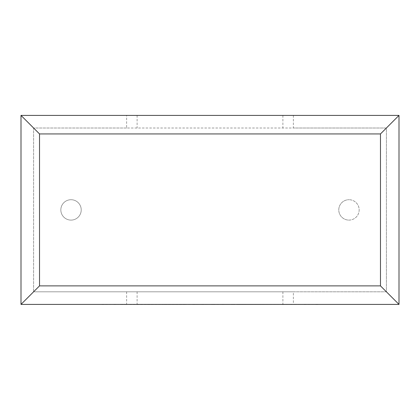 <?xml version="1.0" encoding="UTF-8"?>
<svg xmlns="http://www.w3.org/2000/svg" width="420" height="420" viewBox="0 0 420 420"><rect width="100%" height="100%" fill="white"/><g stroke="black" fill="none" stroke-linecap="round" stroke-linejoin="round"><path stroke-width="0.32" stroke-dasharray="2.1 1.58" d="M348.973 220.101A10.19 10.19 0 0 0 359.163 209.906A10.19 10.19 0 0 0 348.973 199.715A10.19 10.19 0 0 1 359.163 209.906A10.19 10.19 0 0 1 348.973 220.101A10.19 10.19 0 0 1 338.777 209.906A10.19 10.19 0 0 1 348.973 199.715A10.19 10.19 0 0 0 338.777 209.906A10.19 10.19 0 0 0 348.973 220.101M71.027 199.715A10.19 10.19 0 0 1 81.223 209.906A10.19 10.19 0 0 1 71.027 220.101A10.19 10.19 0 0 1 60.837 209.906A10.19 10.19 0 0 1 71.027 199.715A10.19 10.19 0 0 1 81.223 209.906A10.19 10.19 0 0 1 71.027 220.101A10.19 10.19 0 0 1 60.837 209.906A10.19 10.19 0 0 1 71.027 199.715M293.381 115.406L293.381 128.006L386.4 128.006L386.4 291.806L293.381 291.806L293.381 304.406L399 304.406L399 115.406L126.62 115.406L126.62 128.006L293.381 128.006M126.62 115.406L21 115.406L21 304.406L293.381 304.406M126.62 128.006L33.6 128.006L33.6 291.806L33.6 128.006L386.4 128.006L386.4 291.806L33.6 291.806L293.381 291.806M126.62 291.806L126.62 304.406M137.114 115.406L137.114 128.006M282.886 115.406L282.886 128.006M137.114 291.806L137.114 304.406M282.886 291.806L282.886 304.406M114.098 304.406L152.906 304.406L114.098 304.406M101.929 304.594L113.967 304.406M113.967 304.594L120.556 304.406M120.556 304.594L129.785 304.406M129.785 304.594L142.669 304.406M142.669 304.594L133.14 304.406M133.14 304.594L245.049 304.406L147.394 304.406M120.976 304.594L126.152 304.594L120.976 304.406M211.481 304.594L213.108 304.594L211.481 304.406M185.225 304.594L161.753 304.594L185.225 304.406M147.394 304.594L193.006 304.406M193.006 304.594L203.826 304.406M203.826 304.594L201.716 304.406M201.716 304.594L213.003 304.406M213.003 304.594L232.995 304.406M232.995 304.594L222.117 304.406M222.117 304.594L232.88 304.406M232.88 304.594L318.119 304.406L237.972 304.406M237.972 304.594L292.12 304.406M292.12 304.594L282.298 304.406M282.298 304.594L294.357 304.406M294.357 304.594L304.18 304.406M304.18 304.594L315.772 304.406M315.772 304.594L318.119 304.594"/><path stroke-width="0.63" d="M399 304.406L21 304.406L21 115.406L399 115.406L399 304.406L380.473 285.878L380.473 133.938L399 115.406M21 304.406L39.527 285.878L380.473 285.878M380.473 133.938L39.527 133.938L21 115.406M318.119 304.406L101.929 304.406M39.527 133.938L39.527 285.878"/></g></svg>
